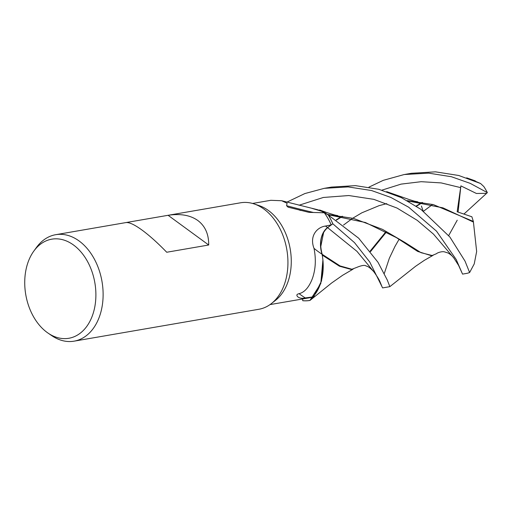 <?xml version="1.0" encoding="UTF-8"?>
<svg xmlns="http://www.w3.org/2000/svg" width="513" height="513" viewBox="0 0 513 513"><rect width="100%" height="100%" fill="white"/><g stroke="black" fill="none" stroke-linecap="round" stroke-linejoin="round"><path stroke-width="0.77" d="M328.275 215.024A54.019 37.661 80.2 0 1 332.828 223.783L354.509 242.643L369.764 262.028L382.602 287.908L389.842 286.658L387.334 280.13L377.978 262.252L358.69 238.212L328.23 214.985L319.593 209.971L328.23 214.985A53.993 37.641 80.2 0 1 332.809 223.796L327.621 227.657C320.843 233.819 319.041 242.739 322.222 254.403L322.17 254.801A44.663 31.139 80.2 0 1 323.01 261.149A44.663 31.139 80.2 0 1 312.924 296.937A51.319 35.782 80.2 0 1 309.48 297.79L270.024 304.6M302.721 300.701A54.019 37.661 80.2 0 0 309.935 300.451L309.961 300.445A54.019 37.661 80.2 0 1 309.935 300.451L320.792 283.535L322.908 260.033L320.805 283.497L309.999 300.413A53.993 37.641 80.2 0 1 302.721 300.676L302.651 298.976L302.721 300.676A53.993 37.641 80.2 0 0 309.999 300.413L313.802 296.636L321.542 280.932L323.01 261.149M33.839 251.069L36.449 247.478A54.019 37.661 80.2 0 1 55.699 234.697L240.52 202.795A54.019 37.661 80.2 0 1 254.249 203.969A54.019 37.661 80.2 0 1 263.964 209.105A54.019 37.661 80.2 0 1 287.703 256.66A54.019 37.661 80.2 0 1 271.435 303.549A54.019 37.661 80.2 0 1 258.898 309.262L74.077 341.164A54.019 37.661 80.2 0 1 51.659 335.579L47.998 333.072A50.28 35.051 80.2 0 1 47.042 332.392A50.28 35.051 80.2 0 1 33.839 251.069A50.28 35.051 80.2 0 1 73.577 245.047A50.28 35.051 80.2 0 1 93.52 312.237A50.28 35.051 80.2 0 1 47.998 333.072M254.249 203.969L259.264 205.668A51.319 35.782 80.2 0 1 268.491 210.548A51.319 35.782 80.2 0 1 291.051 255.724A51.319 35.782 80.2 0 1 275.596 300.265L271.435 303.549M55.699 234.697A54.019 37.661 80.2 0 1 79.149 241.007A54.019 37.661 80.2 0 1 103.03 298.194A54.019 37.661 80.2 0 1 74.077 341.164M197.838 220.519C205.168 226.034 208.791 234.197 208.708 245.002L166.725 252.249C157.78 243.002 149.578 235.634 142.12 230.138C134.739 224.784 129.411 222.251 126.115 222.546L168.097 215.3C180.416 213.446 190.329 215.184 197.838 220.519M312.924 296.937L305.229 297.912C302.67 298.547 300.464 298.367 298.598 297.38C297.63 296.841 295.02 294.533 299.066 293.686C304.594 292.339 309.038 287.28 312.398 278.514C315.649 269.235 316.181 259.18 313.994 248.343C309.159 235.659 317.342 227.105 325.473 226.053L331.206 224.912A51.319 35.782 80.2 0 0 324.293 212.78L308.986 212.369L288.069 207.169L286.581 205.719L287.094 203.263L281.656 200.73L270.813 200.307L252.569 203.456M313.994 248.343A914.128 128.468 3.1 0 0 322.068 254.268A21.969 15.313 80.2 0 1 327.57 227.573L331.206 224.912M305.229 297.912A930.883 130.821 3.1 0 1 299.066 293.686M322.068 254.268A44.663 31.139 80.2 0 1 322.17 254.801M281.656 200.73L316.104 209.349A44.663 31.139 80.2 0 1 324.293 212.78M313.212 212.427A930.883 742.054 -146.1 0 1 286.581 205.719M327.499 227.746L332.809 223.796A53.993 37.641 80.2 0 0 328.23 214.985L323.575 211.824L312.231 208.445M322.222 255.076L339.426 266.196L351.322 269.472L356.715 267.414C361.8 265.324 364.942 264.862 366.141 266.035C367.776 266.125 370.328 268.01 373.791 271.691L356.939 251.332L327.621 227.657C320.824 233.813 319.015 242.726 322.202 254.397M168.097 215.3L208.708 245.002M368.95 187.136L383.256 180.345L404.193 174.535L428.663 173.137L451.434 176.741L470.229 183.372L487.35 192.625L486.587 193.337L476.397 193.465L460.879 185.879M471.216 179.467L480.598 183.526L483.817 186.546A54.019 37.661 80.2 0 1 487.35 192.625M480.598 183.526L458.725 175.484L435.454 171.836L411.42 173.291L404.853 174.426M371.547 190.535L390.868 197.447L408.675 207.214L436.518 231.164L456.23 259.565L462.54 274.109L466.413 273.442A54.019 37.661 80.2 0 0 467.715 273.179L469.619 272.531L465.022 261.111L449.863 237L420.904 209.33L401.371 197.64L378.774 189.284L355.419 185.629L331.52 187.085L324.248 188.342L348.16 186.912L371.547 190.535M373.791 271.691L356.939 251.332L327.615 227.65L332.828 223.783M352.187 269.319L340.087 265.939L322.19 254.32M320.708 246.875L323.697 232.132M422.539 202.539L416.415 206.271M386.424 231.991L370.533 251.601M423.078 210.907L421.43 206.046M399.069 239.302L394.972 246.439L389.335 258.276L384.333 273.378M422.077 202.455L416.12 206.079M385.936 231.729L370.149 251.12M473.428 222.078L476.654 251.485L474.236 263.9L469.619 272.531M473.428 222.084L442.969 207.855L407.476 200.852M342.171 216.268L336.188 219.885M458.09 212.081L460.879 185.886L457.166 211.779L471.877 216.775L473.371 221.436L433.325 204.584L407.11 200.647M342.613 216.345L336.477 220.077M473.371 221.436L473.448 222.373M454.05 258.27L453.793 257.936C452.158 255.769 450.145 254.095 447.753 252.896L444.438 251.857C442.065 251.165 437.345 252.717 436.544 253.672L432.145 255.512L421.006 252.678L405.046 242.527L382.499 229.369L353.656 218.442L327.563 214.466M327.82 214.665L365.423 222.507L396.312 237.577L417.697 251.434L431.292 255.666L432.145 255.512M286.927 202.128L304.844 193.568L324.248 188.342M486.587 193.337L463.964 214.036M457.224 220.205L448.702 235.563M327.57 227.573A907.055 127.474 3.1 0 1 325.473 226.053M460.668 187.623L441.212 182.917L421.192 181.692L401.095 184.116L381.896 190.15M453.793 257.936L433.523 234.159L417.223 220.334L397.024 208.054L373.823 199.352L348.802 195.536L323.331 197.467L299.034 205.232M301.003 210.522L299.656 210.189M373.778 271.672C377.164 276.411 379.222 279.752 379.953 281.688L381.922 286.478M423.514 211.234L432.312 204.681M475.269 180.871L466.657 177.838M310.083 300.349L331.655 282.977L342.665 275.263L353.143 269.101M417.794 201.808C413.08 200.923 415.722 201.532 409.515 199.653L386.667 191.631M417.608 201.782L408.31 201.32M386.84 203.616L379.081 205.662L361.851 212.805L352.771 218.211M352.399 218.461L343.55 225.04M328.448 215.12L337.49 215.569M389.842 286.658L415.601 266.273L424.296 260.367L433.113 255.294M337.81 215.614C334.559 215.062 334.739 215.056 326.852 212.574L319.631 209.99M461.764 272.39L458.584 265.381L453.793 257.924"/></g></svg>

